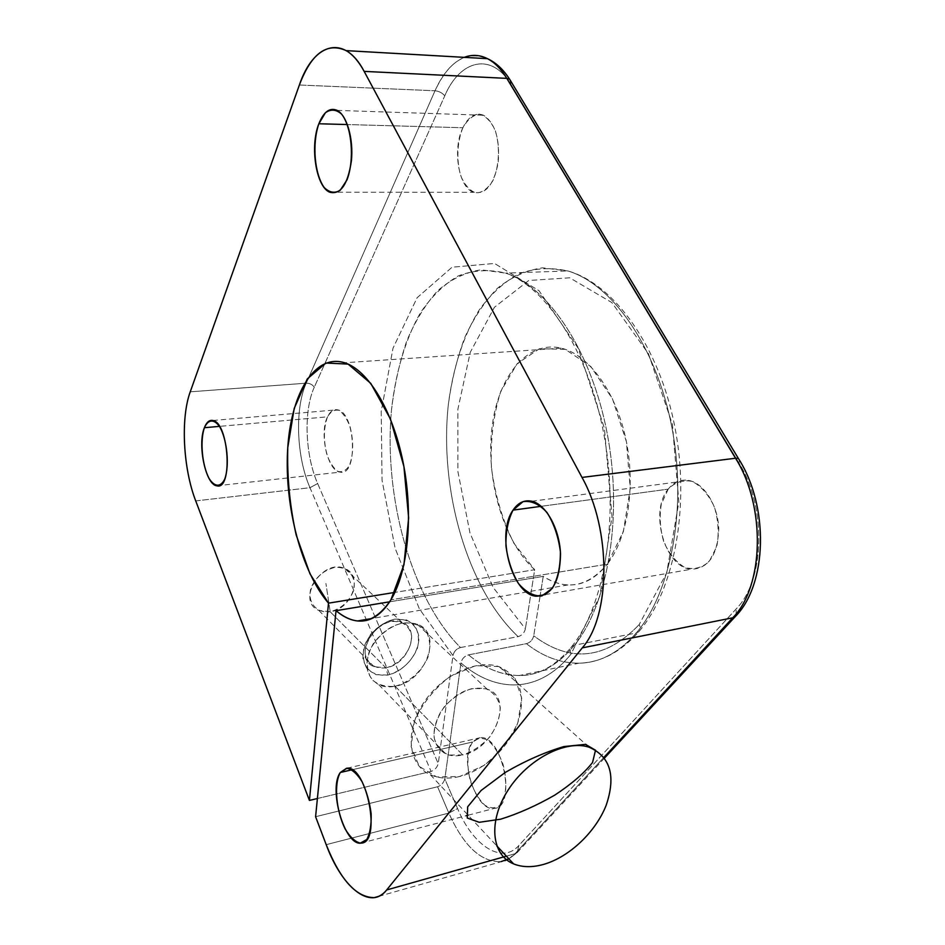 <?xml version="1.0" encoding="UTF-8"?>
<svg xmlns="http://www.w3.org/2000/svg" width="945" height="945" viewBox="0 0 945 945"><rect width="100%" height="100%" fill="white"/><g stroke="black" fill="none" stroke-linecap="round" stroke-linejoin="round"><path stroke-width="0.71" stroke-dasharray="4.72 3.54" d="M534.669 569.717C504.169 542.099 486.262 482.245 491.695 430.341C496.893 378.425 526.152 339.94 561.165 348.138C588.274 354.458 615.349 390.663 625.673 438.22C636.056 485.73 627.917 537.717 607.292 564.141L390.911 599.827L607.292 564.141L623.393 531.527L630.244 488.518L626.417 441.752L612.466 398.837L590.838 366.542L565.204 349.319L539.512 348.705L517.21 363.624L500.85 391.159C493.432 414.477 490.301 439.992 491.435 467.716C495.085 495.345 502.563 520.518 513.879 543.233L534.669 569.717L394.88 592.397L534.669 569.717L525.385 628.827L534.669 569.717M452.986 655.558L419.379 608.887L395.128 548.277L382.052 480.308L381.201 411.429L393.002 348.232L417.123 297.722L452.064 267.211L494.542 263.454L539.063 290.765L578.269 348.362L604.434 428.392L612.006 516.608L599.768 596.378L571.075 654.023C569.717 651.034 569.918 648.565 571.678 646.64L574.477 645.211C607.93 604.174 623.098 516.88 607.292 433.909C591.594 350.878 548.194 286.654 505.563 273.093L481.04 269.798C465.283 272.337 450.812 279.33 437.653 290.765C425.451 304.373 415.162 321.099 406.763 340.956C399.558 362.148 394.478 385.052 391.513 409.669C383.434 496.999 411.229 597.996 460.487 647.549C456.447 648.719 453.943 651.4 452.986 655.558L438.244 763.678L317.65 483.533C305.105 455.159 303.404 410.709 314.295 387.19L444.764 95.835C460.097 59.594 491.92 51.774 511.221 84.861L738.86 462.814C766.808 506.957 764.942 580.006 736.226 608.875L518.829 845.551C501.795 864.864 472.89 845.491 457.569 808.554L444.823 778.952L460.959 662.953C495.853 693.24 539.146 693.973 571.075 654.023L599.768 596.378L612.006 516.608L604.434 428.392L578.269 348.362L539.063 290.765L494.542 263.454L452.064 267.211L417.123 297.722L393.002 348.232L381.201 411.429L382.052 480.308L395.128 548.277L419.379 608.887L452.986 655.558C453.943 651.4 456.447 648.719 460.487 647.549L518.108 636.623C521.959 635.501 524.38 632.902 525.385 628.827L493.089 587.353L469.972 532.909L457.888 471.531L457.876 409.279L470.232 352.367L494.448 307.255L528.751 280.488L569.705 277.806L611.923 302.613L648.494 353.796L672.415 424.34L678.841 502.031L666.745 572.717L639.21 624.562C640.639 627.515 640.486 629.902 638.761 631.744L636.292 632.973L574.477 645.211C557.81 665.363 539.394 675.462 519.207 675.521C501.582 675.309 484.679 668.422 468.519 654.861L526.4 643.675C543.091 656.728 560.574 663.236 578.848 663.201C599.768 662.882 618.916 652.806 636.292 632.973C618.916 652.806 599.768 662.882 578.848 663.201C560.574 663.236 543.091 656.728 526.4 643.675C530.263 642.541 532.708 639.919 533.724 635.808C570.461 663.272 605.627 659.527 639.21 624.562C605.627 659.527 570.461 663.272 533.724 635.808C532.708 639.919 530.263 642.541 526.4 643.675L468.519 654.861C464.456 656.054 461.928 658.748 460.959 662.953L444.823 778.952C443.536 782.992 441.126 785.59 437.594 786.748L315.595 816.704L437.594 786.76L448.828 813.078L326.202 844.665L448.828 813.078L437.594 786.76C441.126 785.59 443.536 782.992 444.823 778.952L457.569 808.554L448.828 813.078C463.711 846.129 481.111 862.312 501.015 861.639C481.111 862.312 463.711 846.129 448.828 813.078L457.569 808.554C472.89 845.491 501.795 864.864 518.829 845.551L517.21 852.544L514.978 853.748L603.973 757.311L514.978 853.748L506.402 856.17L514.978 853.748L508.847 858.781L517.21 852.544L518.829 845.551L736.226 608.875C764.942 580.006 766.808 506.957 738.86 462.814L739.746 460.735L738.86 462.814L511.221 84.861C491.92 51.774 460.097 59.594 444.764 95.835C442.248 92.858 439 91.169 435.019 90.767L306.227 383.186L190.24 391.821L306.227 383.186C294.58 408.795 296.47 456.884 309.972 487.703L431.05 771.427C434.57 770.281 436.968 767.706 438.244 763.678L452.986 655.558M462.885 127.729C457.026 141.974 456.27 160.874 460.853 176.077C464.786 185.102 469.83 190.736 475.973 192.981C482.304 192.697 487.951 188.587 492.924 180.613C499.232 166.367 500.224 146.475 495.31 130.67C491.105 121.444 485.836 115.94 479.493 114.156C473.126 115.006 467.586 119.519 462.885 127.729C468.555 116.377 475.429 112.207 483.521 115.231C495.156 123.122 500.047 138.915 498.204 162.623C493.786 184.948 485.553 194.835 473.492 192.296C458.479 187.37 452.218 149.015 462.885 127.729L347.382 124.551L462.885 127.729M327.525 416.828C323.615 427.66 323.391 440.181 326.828 454.38C329.734 462.424 333.349 468.07 337.684 471.307C342.102 472.594 345.976 470.704 349.307 465.637C353.489 454.758 353.784 441.929 350.182 427.152C347.11 418.907 343.366 413.296 338.936 410.331C334.495 409.398 330.691 411.559 327.525 416.828C330.088 411.536 333.325 409.185 337.259 409.799C355.521 411.689 358.391 476.693 340.165 472.122C327.667 471.342 319.032 433.176 327.525 416.828L219.453 426.372L327.525 416.828M472.618 742.002C467.125 750.59 466.393 766.194 470.669 781.846C474.331 791.851 479.044 799.624 484.785 805.187C490.703 808.707 495.971 808.566 500.626 804.762C506.508 796.422 507.441 780.18 502.894 763.867C498.972 753.555 494.07 745.747 488.163 740.455C482.21 737.348 477.024 737.868 472.618 742.002L480.095 737.714C502.48 734.3 517.234 807.798 494.152 808.436C475.808 811.956 458.585 757.76 472.618 742.002L352.06 769.773L472.618 742.002M668.209 489.144L661.335 504.016C659.256 516.431 660.059 529.023 663.756 541.792C669.025 553.557 675.994 562.086 684.653 567.378C693.677 569.977 701.887 567.992 709.27 561.424L716.806 546.47C719.18 533.535 718.377 520.341 714.385 506.898C708.655 494.731 701.296 486.25 692.307 481.442C683.188 479.564 675.155 482.127 668.209 489.144C673.856 482.033 680.719 479.139 688.787 480.462C704.096 483.143 718.235 505.693 718.755 529.235C717.562 555.247 708.431 568.571 691.374 569.221C664.937 567.969 648.979 511.611 668.209 489.144L541.237 506.307L668.209 489.144M389.683 601.8L543.233 576.367L540.174 595.48L543.233 576.367C566.492 590.991 587.837 586.916 607.292 564.141C595.74 578.6 582.628 585.534 567.945 584.943C559.499 584.494 551.266 581.636 543.233 576.367L389.683 601.8M540.056 596.271L533.724 635.808L540.056 596.271M395.128 686.235C409.575 682.42 422.58 670.607 428.38 656.149C430.731 646.427 429.88 637.934 425.817 630.658C419.97 624.905 412.268 622.353 402.7 622.979C387.946 626.523 374.338 638.678 368.503 653.645C366.258 663.638 367.333 672.214 371.728 679.372C377.858 684.865 385.654 687.157 395.128 686.235C389.092 687.417 383.658 686.92 378.827 684.771C365.254 676.325 363.329 662.74 373.062 644.006C386.032 626.594 400.692 619.967 417.052 624.113C443.595 632.914 426.018 681.499 395.128 686.235L462.743 754.949C494.896 748.912 514.434 697.528 487.159 689.165C470.291 685.361 454.876 692.803 440.913 711.49C430.318 731.465 431.959 745.629 445.851 753.992C450.812 756.071 456.447 756.39 462.743 754.949L395.128 686.235M317.402 798.525L431.05 771.427L317.402 798.525M387.911 675.061L376.134 674.683C369.306 671.623 364.912 666.296 362.951 658.689C362.845 650.29 365.561 641.974 371.078 633.764C377.941 626.452 385.725 621.586 394.455 619.176L406.255 619.873C412.941 623.18 417.135 628.626 418.848 636.221C419.875 652.534 405.11 671.068 387.911 675.061C401.542 670.95 411.347 662.114 417.312 648.542C419.356 639.942 418.564 632.418 414.938 625.992C409.74 620.9 402.913 618.621 394.455 619.176C381.426 622.271 369.448 632.949 364.309 646.132C362.348 654.944 363.317 662.528 367.203 668.871C372.625 673.761 379.524 675.829 387.911 675.061L385.891 667.832C375.401 669.178 367.203 663.851 365.219 654.176C364.014 640.474 376.736 624.515 391.277 621.491C402.464 620.818 409.232 625.519 411.571 635.607C412.469 649.144 400.196 664.559 385.891 667.832L387.911 675.061M195.721 500.909L309.972 487.703L317.65 483.533L438.244 763.678C436.968 767.706 434.57 770.281 431.05 771.415L309.972 487.703L195.721 500.909M636.292 632.973L638.761 631.744C640.486 629.902 640.639 627.515 639.21 624.562L666.745 572.717L678.841 502.031L672.415 424.34L648.494 353.796L611.923 302.613L569.705 277.806L528.751 280.488L494.448 307.255L470.232 352.367L457.876 409.279L457.888 471.531L469.972 532.909L493.089 587.353L525.385 628.827C524.38 632.902 521.959 635.501 518.108 636.623C467.291 588.794 439.106 490.124 448.308 404.684C451.592 380.611 457.085 358.202 464.786 337.459C473.693 318.04 484.549 301.679 497.342 288.367C511.127 277.168 526.2 270.317 542.584 267.813L567.969 270.979C612.029 284.114 656.267 346.413 671.812 427.01C687.452 507.548 671.174 592.562 636.292 632.973C671.174 592.562 687.452 507.548 671.812 427.01C656.267 346.413 612.029 284.114 567.969 270.979C550.758 267.14 534.338 268.12 518.71 273.92C503.862 282.212 490.691 294.226 479.198 309.972C463.345 335.723 452.891 368.432 448.308 404.684C439.106 490.124 467.291 588.794 518.108 636.623L460.487 647.549C411.229 597.996 383.434 496.999 391.513 409.669C395.624 372.613 405.37 339.172 420.383 312.866C431.298 296.754 443.866 284.469 458.101 275.999C473.102 270.081 488.919 269.112 505.563 273.093C548.194 286.654 591.594 350.878 607.292 433.909C623.098 516.88 607.93 604.174 574.477 645.211L636.292 632.973M574.477 645.211L571.678 646.64C569.918 648.565 569.717 651.034 571.075 654.023C539.146 693.973 495.853 693.24 460.959 662.953C461.928 658.748 464.456 656.054 468.519 654.861C484.679 668.422 501.582 675.309 519.207 675.521C539.394 675.462 557.81 665.363 574.477 645.211M299.376 85.003L435.019 90.767L299.376 85.003M464.29 57.35C452.454 62.382 442.697 73.521 435.019 90.767C448.946 60.976 466.428 50.274 487.466 58.673M317.65 483.533L309.972 487.703C296.47 456.884 294.58 408.795 306.227 383.186C309.653 383.162 312.346 384.497 314.295 387.19C303.404 410.709 305.105 455.159 317.65 483.533M509.603 79.179L511.221 84.861L511.552 82.404M736.072 615.715L736.226 608.875L736.072 615.715M314.295 387.19C312.346 384.497 309.653 383.162 306.227 383.186L435.019 90.767C439 91.169 442.248 92.858 444.764 95.835L314.295 387.19M330.183 611.758L318.796 610.411C295.49 600.937 322.304 557.774 344.854 568.618C363.683 575.387 351.989 609.171 330.183 611.758L385.891 667.832C408.547 664.548 421.387 628.992 402.003 622.401C378.827 611.628 350.087 657.472 374.114 666.733L385.891 667.832L330.183 611.758L325.919 583.502L330.183 611.758C341.05 608.793 348.776 601.977 353.324 591.275C357.257 577.549 348.315 565.972 334.495 567.496C323.403 570.355 315.535 577.265 310.905 588.239C307.042 602.296 316.516 613.565 330.183 611.758M459.648 776.506C448.71 779.105 438.952 778.526 430.365 774.758C408.594 765.249 404.425 732.824 422.698 704.249C440.677 675.569 476.363 658.535 499.196 666.733C520.187 676.478 526.377 695.189 517.765 722.854C508.611 747.79 484.1 770.553 459.648 776.506L483.698 765.58C498.806 753.661 510.205 739.297 517.895 722.512L521.746 698.308L515.001 678.309L498.629 666.544L475.559 665.67L450.387 676.23C434.239 688.598 422.214 703.706 414.323 721.555L411.134 746.68L419.237 766.407L436.649 776.932L459.648 776.506M462.743 754.949L448.934 755.043C440.996 751.747 435.999 745.64 433.92 736.71C434.062 726.752 437.523 716.759 444.292 706.754C452.62 697.776 461.951 691.681 472.287 688.456L486.12 688.822C493.833 692.484 498.547 698.78 500.271 707.699C499.893 717.479 496.42 727.178 489.853 736.816C481.867 745.51 472.831 751.547 462.743 754.949M561.165 348.138L344.547 362.75M571.678 646.64C604.327 606.454 619.707 518.238 603.902 434.381C588.203 350.311 545.407 286.583 505.563 273.093L567.969 270.979C614.285 284.102 659.161 346.661 674.765 426.455C690.476 506.296 674.376 590.613 638.761 631.744C620.877 652.085 600.914 662.575 578.848 663.201L519.207 675.521C538.059 675.84 555.554 666.213 571.678 646.64M378.661 896.368L504.902 860.647M604.54 758.044L517.21 852.544L508.953 858.899M567.945 584.943L371.987 618.491M318.796 610.411L374.114 666.733M344.854 568.618L402.003 622.401M430.365 774.758L496.716 845.799M499.196 666.733L585.959 744.436M378.827 684.771L445.851 753.992M417.052 624.113L487.159 689.165M216.748 485.801L340.165 472.122M212.849 420.49L337.259 409.799M361.049 843.105L466.121 815.736M468.141 815.204L494.152 808.436M346.98 768.226L480.095 737.714M329.758 192.225L473.492 192.296M337.188 110.4L483.521 115.231M545.395 594.57L691.374 569.221M531.858 501.252L688.787 480.462"/><path stroke-width="1.42" d="M346.177 50.628L487.466 58.673C494.648 62.417 501.098 68.985 506.827 78.376L735.529 458.242L738.352 458.419L739.746 460.735L738.352 458.419L735.529 458.242C766.076 506.449 763.997 586.597 732.729 617.794C763.997 586.597 766.076 506.449 735.529 458.242L582.002 477.426C611.403 529.566 610.883 615.49 582.285 647.868L732.729 617.794L603.973 757.311L732.729 617.794L582.285 647.868L386.682 889.954C383.032 894.431 378.862 896.982 374.208 897.632C356.23 897.478 340.235 879.819 326.202 844.665L315.595 816.704L336.03 610.683C343.082 616.719 350.241 620.144 357.529 620.959C370.192 622.2 381.319 615.16 390.911 599.827C408.039 571.784 413.638 515.037 403.172 462.648C392.754 410.213 368.113 370.05 344.547 362.75C314.118 353.3 290.41 394.726 287.575 450.8C284.575 506.874 301.561 572.044 328.494 603.158L394.88 592.397L328.494 603.158L309.925 573.709L296.151 534.894C289.761 505.823 286.973 476.705 287.776 447.54L294.178 408.512L307.29 378.91L325.942 363.022L348.079 364.097L370.759 383.363L390.498 419.167L403.917 466.546L408.642 517.907L403.94 564.779L390.911 599.827C374.716 623.889 356.419 627.504 336.03 610.683L315.595 816.704L326.202 844.665C341.795 887.213 370.334 911.027 386.682 889.954L582.285 647.868C610.883 615.49 611.403 529.566 582.002 477.426L364.156 71.383C344.299 33.276 313.338 43.222 299.376 85.003L190.24 391.821C180.46 418.422 183.129 468.531 195.721 500.909L309.417 800.427L328.494 603.158L309.417 800.427L317.402 798.525L309.417 800.427L195.721 500.909C183.129 468.531 180.46 418.422 190.24 391.821L299.376 85.003C311.33 53.392 326.923 41.934 346.177 50.628C352.78 54.538 358.769 61.46 364.156 71.383L582.002 477.426L735.529 458.242L506.827 78.376L364.156 71.383L506.827 78.376C501.098 68.985 494.648 62.417 487.466 58.673C479.741 54.786 472.016 54.349 464.29 57.35M318.855 123.76L325.399 112.774C330.821 108.876 336.255 109.348 341.688 114.203C352.024 127.54 354.623 159.918 347.028 179.822L340.176 190.311C334.672 193.583 329.321 192.638 324.135 187.441C314.437 173.868 311.921 143.734 318.855 123.76C309.712 146.392 316.15 186.992 329.758 192.225C340.672 194.93 347.89 184.417 351.422 160.697C353.607 138.915 346.85 115.314 337.188 110.4C329.829 107.234 323.722 111.699 318.855 123.76L347.382 124.551L318.855 123.76M204.392 427.707C208.243 419.037 214.397 418.741 220.02 427.317C227.308 440.642 229.588 466.121 224.697 479.174C220.61 487.549 214.421 487.088 209.01 478.347C202.076 465.034 199.867 440.961 204.392 427.707C197.257 444.693 205.691 484.75 216.748 485.801C232.966 490.939 229.033 422.722 212.849 420.49C209.353 419.793 206.542 422.202 204.392 427.707L219.453 426.372L204.392 427.707M340.354 772.467L346.579 768.25C351.717 769.053 356.844 773.459 361.947 781.48C366.53 791.189 369.589 801.903 371.137 813.61C371.491 824.761 370.038 833.395 366.79 839.503L360.305 843.129C355.096 841.806 350.04 837.081 345.149 828.978C336.018 810.609 333.715 783.807 340.354 772.467C328.104 788.496 344.641 846.035 361.049 843.105C381.815 843.389 367.014 765.426 346.98 768.226L340.354 772.467L352.06 769.773L340.354 772.467M513.052 510.123L523.034 501.653C531.149 500.389 539.122 503.992 546.966 512.462C553.9 523.471 558.377 536.524 560.385 551.632C560.491 566.504 557.81 578.742 552.352 588.333L541.839 595.941C533.618 596.33 525.81 592.161 518.403 583.419C511.966 572.576 507.808 560.042 505.941 545.808C505.717 531.728 508.091 519.833 513.052 510.123C495.794 533.724 511.552 594.157 535.969 596.212C551.715 595.964 559.901 581.931 560.527 554.101C559.594 528.869 546.056 504.417 531.858 501.252C524.38 499.681 518.12 502.645 513.052 510.123L541.237 506.307L513.052 510.123M386.682 889.954L506.402 856.17L386.682 889.954M563.941 746.562L585.51 744.376L595.515 750.212L592.55 762.473C584.376 773.01 571.772 783.901 554.75 795.135C536.417 805.636 518.38 813.657 500.649 819.197L479.209 822.304L467.279 818.027L467.68 806.782L481.076 790.504L505.221 772.467C525.302 760.819 544.875 752.185 563.941 746.562M336.03 610.683L389.683 601.8L336.03 610.683M540.174 595.48L540.056 596.271L540.174 595.48M501.015 861.639L508.847 858.781L501.015 861.639M506.827 78.376L509.603 79.179L506.827 78.376M732.729 617.794L736.072 615.715L732.729 617.794M511.552 82.404L509.603 79.179C503.224 69.351 495.853 62.524 487.466 58.673M543.966 864.297C532.531 867.557 522.42 867.427 513.619 863.895C491.294 855.001 488.01 821.099 508.067 790.126C527.842 759.059 565.642 739.522 589.018 747.176C610.411 756.52 616.128 775.904 606.158 805.317C595.74 831.872 569.563 856.855 543.966 864.297M374.208 897.632L378.661 896.368M508.953 858.899L504.902 860.647M509.603 79.179L738.352 458.419C769.348 506.307 767.281 584.601 735.234 616.624L604.54 758.044M371.987 618.491L357.529 620.959M496.716 845.799L513.619 863.895M585.959 744.436L589.018 747.176M466.121 815.736L468.141 815.204M535.969 596.212L545.395 594.57"/></g></svg>
